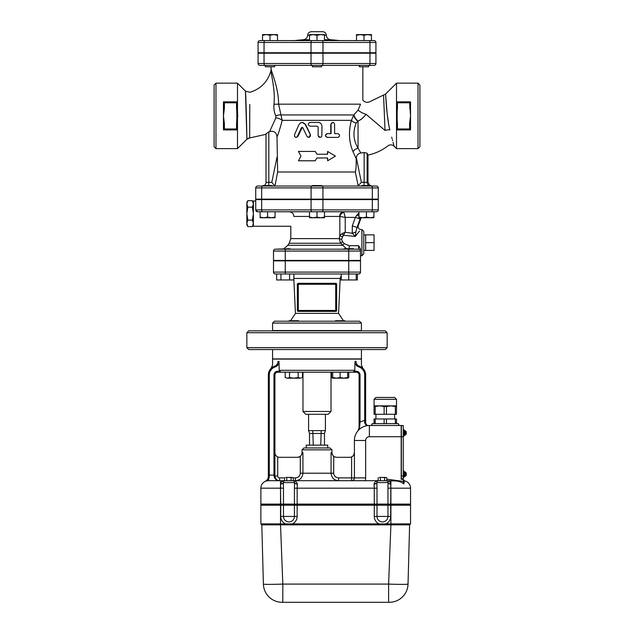 <?xml version="1.0" encoding="UTF-8"?>
<svg xmlns="http://www.w3.org/2000/svg" width="634" height="634" viewBox="0 0 634 634"><rect width="100%" height="100%" fill="white"/><g stroke="black" fill="none" stroke-linecap="round" stroke-linejoin="round"><path stroke-width="0.95" d="M265.337 65.373L265.337 66.776L274.688 66.776L274.688 65.373L319.338 65.373M312.324 65.373L312.324 66.776L321.676 66.776L321.676 65.373L359.312 65.373L359.312 66.776L368.663 66.776L368.663 65.373M368.663 52.749L368.663 53.216M277.502 35.266L273.753 34.601L277.502 34.601L277.502 40.584M266.272 34.601L262.531 35.266L262.531 34.601L273.753 34.601L270.013 35.266L266.272 34.601M313.259 34.601L309.519 35.266L309.519 34.601L320.741 34.601L317 35.266L313.259 34.601M324.481 39.76L330.694 39.76A4.676 4.676 0 0 1 326.351 35.282L320.741 34.601L324.481 34.601L324.481 40.584L317 40.584L317 35.266M360.247 34.601L356.498 35.266L356.498 34.601L367.728 34.601L363.987 35.266L360.247 34.601M371.469 34.601L371.469 35.266L367.728 34.601L371.469 34.601M270.013 35.266L270.013 40.584L262.531 40.584L262.531 35.266M317 40.584L309.519 40.584L309.519 35.266L307.648 35.282C307.332 37.874 305.881 39.363 303.306 39.76L309.519 39.76M363.987 35.266L363.987 40.584L371.469 40.584L371.469 35.266M324.481 40.584L339.523 40.584A193.632 193.632 0 0 0 330.694 39.76L339.523 40.584L356.498 40.584L356.498 35.266M273.753 34.601L277.502 34.601M369.02 40.584L259.94 40.584A1.87 1.87 0 0 0 258.07 42.454L369.955 42.454A1.87 0.935 -90 0 0 369.02 40.584L374.06 40.584A1.87 1.87 0 0 1 375.93 42.454A1.87 1.87 0 0 0 374.06 40.584A1.87 1.87 0 0 1 375.93 42.454L375.93 52.749L369.955 52.749L369.955 42.454L375.93 42.454M258.07 42.454L258.07 52.749L369.955 52.749M309.519 40.584L294.477 40.584A193.632 193.632 0 0 1 303.306 39.76M307.648 35.282C307.918 33.119 309.17 31.922 311.389 31.7L322.611 31.7C324.814 31.898 326.058 33.095 326.351 35.282M280.521 504.268L260.875 504.268L260.875 505.021L410.539 505.021L410.539 504.268L280.521 504.268L280.521 505.021M268.356 476.958L268.356 475.088L268.356 476.958L269.291 476.689L268.356 480.699A7.481 7.481 0 0 0 260.875 488.18L280.521 488.18L280.521 480.699L284.618 480.699L268.356 480.699A7.481 7.481 0 0 0 260.875 488.18A7.481 7.481 0 0 1 265.48 481.269L268.356 479.344A0.935 0.65 -146.4 0 0 267.58 479.542L268.356 476.958L267.58 479.542L265.48 481.269A7.481 7.481 0 0 0 260.875 488.18L260.875 504.085L410.539 504.085L410.539 488.18A7.481 7.481 0 0 0 404.555 480.849A1.87 1.87 0 0 1 403.081 479.296L403.842 483.908L403.058 481.364L386.795 479.153M321.993 186.039A1.87 0.935 90 0 1 322.928 187.91L372.34 187.91A1.87 0.935 -90 0 0 371.405 186.039L257.602 186.039A1.87 1.87 0 0 0 255.732 187.91L255.732 199.139L378.268 199.139L378.268 187.91A1.87 1.87 0 0 0 376.398 186.039L371.405 186.039L376.398 186.039A1.87 1.87 0 0 1 378.268 187.91L378.268 199.139M262.278 186.039A3.741 3.741 0 0 0 262.904 185.992A3.741 3.741 0 0 1 262.278 186.039L262.904 185.572L272.263 185.572L272.263 186.039L359.811 186.039M371.714 186.039L371.096 185.992M364.075 186.039L361.737 186.039L361.737 185.572L371.096 185.572L371.096 186.039L364.075 186.039M344.951 211.764L343.707 211.764A4.676 4.05 -90 0 0 339.658 216.44L345.221 217.383L343.707 211.764L324.481 211.764L324.481 217.755L320.741 217.755L324.481 217.082M288.771 211.764L309.519 211.764L288.771 211.764C291.917 211.946 293.621 213.507 293.883 216.44C290.237 229.223 290.237 229.223 293.883 216.44L309.519 216.44M371.405 211.764L376.398 211.764A1.87 1.87 0 0 0 378.268 209.894A1.87 1.87 0 0 1 376.398 211.764A1.87 1.87 0 0 0 378.268 209.894L372.34 209.894A1.87 0.935 90 0 1 371.405 211.764L257.602 211.764L267.588 211.764L267.588 217.082L271.328 217.755L263.839 217.755L267.588 217.082M309.519 217.082L313.259 217.755L317 217.082L320.741 217.755L309.519 217.755L309.519 211.764L324.481 211.764M366.412 217.082L370.161 217.755L362.672 217.755L366.412 217.082L366.412 211.764L373.901 211.764L373.901 217.755L370.161 217.755L373.901 217.082M256.104 211.011L257.594 211.764L255.732 209.894L255.732 199.607L378.268 199.607L378.268 209.894M387.152 332.715L385.282 330.845L248.718 330.845L246.848 332.715L387.152 332.715L387.152 347.678L246.848 347.678L246.848 332.715M246.848 347.678L248.718 349.556L385.282 349.556L387.152 347.678M259.94 65.373A1.87 1.87 0 0 1 258.07 63.503A1.87 1.87 0 0 0 259.94 65.373L374.06 65.373A1.87 1.87 0 0 0 375.93 63.503A1.87 1.87 0 0 1 374.06 65.373M279.586 53.216L279.586 52.749M320.741 445.147L321.208 430.652L325.416 430.652L324.481 433.458L309.519 433.458L308.584 430.652L308.584 414.279M321.208 430.652L312.792 430.652L313.259 445.147M312.792 430.652L308.584 430.652M324.481 445.147L324.481 433.458M309.519 445.147L309.519 433.458M327.754 447.961L327.754 445.147L306.246 445.147L306.246 447.961M305.778 414.279L328.222 414.279L331.027 411.474L302.973 411.474L305.778 414.279M302.973 411.474L302.973 372.19L331.027 372.19L331.027 411.474M260.875 505.203L260.875 523.914L410.539 523.914L410.539 505.203L260.875 505.203L260.875 523.914L261.81 524.849L263.387 584.088A18.711 18.711 0 0 0 282.09 602.3A18.711 18.711 0 0 1 263.387 584.088C264.536 584.485 271.011 584.485 282.812 584.088L282.812 602.3L389.331 602.3A18.711 18.711 0 0 0 392.573 602.015M387.953 505.203L387.953 516.433A5.468 5.468 0 0 1 382.476 521.901A5.468 5.468 0 0 1 377.008 516.433L374.274 516.433A8.21 8.21 0 0 0 379.108 523.914M294.414 505.203L294.414 516.433A5.468 5.468 0 0 1 288.938 521.901A5.468 5.468 0 0 1 283.469 516.433L280.727 516.433A8.21 8.21 0 0 0 285.562 523.914M403.731 595.532A18.711 18.711 0 0 1 402.511 596.871L403.731 595.54M398.699 599.788A18.711 18.711 0 0 1 395.283 601.325M400.965 584.382L403.169 584.389M407.836 584.183L408.034 584.088A18.711 18.711 0 0 1 389.331 602.3M282.09 602.3L282.812 602.3M261.81 524.849L409.604 524.849L408.034 584.088C406.877 584.485 400.403 584.485 388.61 584.088L388.61 602.3M390.901 505.203L390.901 524.849L388.61 584.088L282.812 584.088L280.521 524.849L280.521 505.203M410.539 523.914L409.604 524.849M386.795 477.759L385.718 477.426L386.795 477.759L386.795 480.699L384.64 480.699L384.64 477.759L382.476 477.426L385.718 477.426L384.64 477.759M379.235 477.426L382.476 477.426L379.235 477.426M380.321 477.759L380.321 480.699L378.157 480.699L378.157 477.759M380.321 480.699L384.64 480.699M293.257 477.759L292.179 477.426L293.257 477.759L293.257 480.699L291.101 480.699L291.101 477.759L288.938 477.426L292.179 477.426L291.101 477.759M285.696 477.426L288.938 477.426L285.696 477.426M286.774 477.759L286.774 480.699L284.618 480.699L284.618 477.759M286.774 480.699L291.101 480.699M298.527 321.208L298.527 320.741L289.175 320.741L289.175 321.208M344.825 321.208L344.825 320.741L335.473 320.741L335.473 321.208M359.557 321.208L274.443 321.208L272.565 323.078L361.435 323.078L359.557 321.208M302.489 377.507L300.334 378.173L302.489 377.507L302.489 372.19L298.17 372.19L298.17 377.507L300.334 378.173L293.851 378.173L298.17 377.507M285.205 377.507L287.368 378.173L285.205 377.507L285.205 372.19M287.368 378.173L289.532 377.507L293.851 378.173L287.368 378.173M332.668 377.507L336.408 378.173L332.668 378.173L332.668 372.19L340.149 372.19L340.149 377.507L343.89 378.173L336.408 378.173L340.149 377.507M343.89 378.173L347.63 377.507L347.63 378.173L343.89 378.173M302.489 372.19L331.511 372.19L331.511 377.507L332.668 378.022M347.63 378.022L348.795 377.507L348.795 372.19M289.532 377.507L289.532 372.19L298.17 372.19M340.149 372.19L347.63 372.19L347.63 377.507M374.06 405.863L374.06 399.317L375.93 397.447L394.641 397.447L375.93 397.447L374.06 399.317L396.512 399.317L394.641 397.447L375.93 397.447L394.641 397.447L396.512 399.317L396.512 414.279L374.06 414.279L374.06 405.863L379.671 405.863L375.217 406.513L375.217 414.279M374.06 423.639L374.06 418.963L375.217 418.963L375.217 423.639M395.354 423.639L395.354 418.963L396.512 418.963L396.512 423.639M384.125 423.639L384.125 418.963L375.217 418.963M398.382 423.639A1.87 1.87 0 0 0 400.252 425.509A1.87 1.87 0 0 1 398.382 423.639L372.19 423.639A1.87 1.87 0 0 1 370.319 425.509M388.087 482.403L387.953 488.18L390.687 488.18L390.885 483.877C390.346 481.999 389.078 480.96 387.081 480.754L393.706 480.897C397.732 480.81 401.116 481.816 403.842 483.908L404.389 481.071A1.87 1.854 0 0 1 403.058 479.296L401.187 479.296L401.187 425.509L369.384 425.509A14.97 14.97 0 0 0 354.414 440.471L354.414 452.636C354.454 454.427 353.518 455.854 351.608 456.924L351.608 477.893L354.414 477.893L354.414 440.471L365.644 440.471A3.741 3.741 0 0 1 369.384 436.731L401.377 436.731L401.377 478.829L403.248 478.829L403.248 425.509L401.377 425.509L401.377 436.731L403.248 436.731M406.236 433.878L406.236 431.912M404.555 430.748L405.3 430.748L405.3 435.051L406.236 434.108L404.555 435.051M403.898 435.376L404.555 435.376L404.555 430.415L403.898 430.415M403.248 436.168L403.898 436.168L403.898 429.622L403.248 429.622M406.236 475.159L406.236 473.138M404.555 471.997L405.3 471.997L405.3 476.3L406.236 475.365L404.555 476.3M403.898 476.625L404.555 476.625L404.555 471.672L403.898 471.672M403.248 477.426L403.898 477.426L403.898 470.872L403.248 470.872M368.299 425.525L368.592 425.525C366.5 425.802 365.176 424.772 364.621 422.418C365.176 424.772 366.5 425.802 368.592 425.525C367.134 425.723 366.143 424.788 365.644 422.727L365.644 374.995A9.351 9.351 0 0 0 359.216 366.111L357.631 365.358L355.056 361.245L354.778 370.319L353.162 372.19L280.838 372.19L279.222 370.319L278.944 361.245L276.369 365.358L274.784 366.111A9.351 9.351 0 0 0 268.356 374.995L268.356 475.088L269.291 475.088L269.291 374.995L268.356 374.995A9.351 9.351 0 0 1 274.784 366.111L275.077 366.999L276.876 366.127L279.222 363.488M354.485 371.255L356.284 371.255A3.741 3.741 0 0 1 360.033 374.995A3.741 3.741 0 0 0 356.284 371.255L356.284 372.19L353.162 372.19M280.838 372.19L277.716 372.19L277.716 371.255A3.741 3.741 0 0 0 273.967 374.995L273.967 475.888C274.728 479.169 276.598 480.778 279.586 480.699L279.578 480.699C277.098 480.77 275.536 479.217 274.91 476.023L273.967 475.888M359.232 366.119L358.923 366.999A8.416 8.416 0 0 1 364.708 374.995L365.644 374.995A9.351 9.351 0 0 0 359.216 366.111L359.391 366.175M355.056 361.245L356.07 361.515C363.187 365.707 363.187 365.707 356.07 361.515L356.134 361.538M359.684 426.524L360.025 422.165M359.621 427.197A0.935 0.61 180 0 0 359.09 427.752L357.98 430.779L359.621 427.221M357.98 430.779L358.622 429.797M358.765 429.48L358.923 428.988M284.618 477.893L279.586 477.893A1.87 1.87 0 0 1 277.716 476.023L274.91 476.023L274.91 374.995A2.805 2.805 0 0 1 277.716 372.19M365.644 422.727L364.621 422.418L364.708 420.437A20.581 20.581 0 0 0 360.033 422.141L359.09 422.141L359.09 427.752M365.644 420.437L364.708 420.437L364.708 374.995M356.284 372.19A2.805 2.805 0 0 1 359.09 374.995L359.09 422.141M267.699 479.993L265.527 481.254M265.48 481.269L266.328 480.81M362.83 368.314L361.435 364.978L361.435 359.09L272.565 359.09L272.565 364.978L271.186 368.291M271.257 368.227L272.208 367.427M276.876 366.127L276.369 365.358A4.676 4.073 73.9 0 0 277.93 361.515C270.813 365.707 270.813 365.707 277.93 361.515L278.944 361.245M333.698 456.504L331.067 452.636L331.067 473.21C331.582 477.83 334.094 480.326 338.611 480.699L338.611 477.893C335.695 477.664 334.055 476.102 333.698 473.21L333.698 456.504L336.369 457.312L349.738 457.312A4.676 4.676 0 0 0 351.608 456.924M378.157 480.699L365.358 480.699A14.027 14.027 0 0 0 365.644 477.893L354.414 477.893A2.805 2.805 0 0 1 351.608 480.699A2.805 2.805 0 0 0 354.414 477.893A2.805 2.805 0 0 1 351.608 480.699L351.608 477.893L338.611 477.893M365.358 480.699L293.257 480.699M300.302 473.21C299.945 476.102 298.305 477.664 295.389 477.893L295.389 480.699C299.906 480.326 302.418 477.83 302.933 473.21L302.933 452.636L300.302 456.504L300.302 473.21L333.698 473.21M331.97 449.831L330.092 447.961L303.908 447.961L302.03 449.831L331.97 449.831L331.97 452.636L331.067 452.636M277.652 480.279A4.676 4.676 0 0 0 278.342 480.524A4.676 4.676 0 0 1 277.652 480.279M277.216 456.67L277.716 456.924C275.806 455.854 274.871 454.427 274.91 452.636L275.093 453.928M277.716 476.023L277.716 456.924A4.676 4.676 0 0 0 279.586 457.312L297.631 457.312L300.302 456.504M352.108 456.67L352.686 456.266M353.193 455.783L353.558 455.331M353.732 455.077L354.414 452.636M276.091 455.751L276.63 456.266M299.121 457.074L298.416 457.249M387.081 480.754L386.431 480.707M404.389 481.071L404.555 480.849A7.481 7.481 0 0 1 410.539 488.18L390.901 488.18L390.901 504.085M378.197 480.778L378.736 480.699C376.35 480.651 374.797 481.705 374.068 483.877A2.805 1.609 -176.3 0 0 376.873 482.442L376.937 482.07M378.736 480.699L378.736 480.699A1.87 1.87 0 0 0 376.873 482.442A1.87 1.87 0 0 1 378.736 480.699L378.49 480.715M374.068 483.877L374.06 484.099A2.805 1.53 179.1 0 0 376.865 482.569L376.873 482.442M374.06 484.099L374.274 488.18L377.008 488.18L376.865 482.569L388.087 482.569A2.805 1.53 -179.1 0 0 390.893 484.099M388.087 482.442A1.87 1.87 0 0 0 386.217 480.699A1.87 1.87 0 0 1 388.087 482.442A2.805 1.609 176.3 0 0 390.885 483.877M297.346 483.877C296.617 481.705 295.064 480.651 292.678 480.699A1.87 1.87 0 0 1 294.548 482.442A2.805 1.609 176.3 0 0 297.346 483.877L297.148 488.18L374.274 488.18L374.274 504.085M294.469 482.03L294.548 482.569A2.805 1.53 -179.1 0 0 297.354 484.099M280.529 483.877A2.805 1.609 -176.3 0 0 283.327 482.442A1.87 1.87 0 0 1 285.197 480.699C282.812 480.651 281.25 481.713 280.529 483.877L280.521 484.099A2.805 1.53 179.1 0 0 283.327 482.569L294.548 482.569L294.414 488.18L297.148 488.18L297.148 504.085M280.521 484.099L280.727 488.18L283.469 488.18L283.343 482.308M273.5 251.056L285.252 251.056L285.252 260.408L273.5 260.408L273.5 251.056A1.87 1.87 0 0 1 275.378 249.186L289.928 248.718L289.928 249.186L275.378 249.186A1.87 1.87 0 0 0 273.5 251.056A1.87 1.87 0 0 1 275.378 249.186M360.5 251.056A1.87 1.87 0 0 0 358.622 249.186L285.252 249.186L285.252 251.056L360.5 251.056L360.5 248.885L358.622 245.715L360.5 248.885L360.5 260.408L285.252 260.408M340.109 279.959L341.266 279.959L341.266 273.967L358.622 273.967A1.87 1.87 0 0 0 360.5 272.097L360.5 260.875L273.5 260.875L273.5 272.097A1.87 1.87 0 0 0 275.378 273.967L293.891 273.967L293.891 279.959L276.606 279.959L276.606 273.967L280.933 273.967L280.933 279.959M336.646 310.454L335.711 311.389L336.646 310.454L297.354 310.454L298.289 311.389L335.711 311.389A0.935 0.935 0 0 0 336.646 310.454L336.646 284.262A0.935 0.935 0 0 0 335.711 283.327L298.289 283.327A0.935 0.935 0 0 0 297.354 284.262L297.354 310.454A0.935 0.935 0 0 0 298.289 311.389L297.394 310.708M341.956 233.669A2.805 1.125 -129.8 0 0 343.343 235.254L345.221 232.266L341.956 233.669L339.84 235.476L339.206 238.598L340.616 243.258L342.479 241.705L341.583 239.311L343.343 235.254L355.302 236.458L358.828 231.886M369.955 53.216L369.955 63.503L258.07 63.503L258.07 53.216L375.93 53.216L375.93 63.503L369.955 63.503A1.87 0.935 90 0 1 369.02 65.373M272.565 323.078L272.565 330.56L361.435 330.56L361.435 323.078M297.354 284.262L298.289 283.327L297.354 284.262L298.289 284.262L298.289 283.327A0.935 0.935 0 0 0 297.354 284.262M272.565 349.556L272.565 358.907L361.435 358.907L361.435 349.556M280.577 260.875L280.577 260.408M353.423 249.186L353.423 248.718L344.072 248.718L344.072 249.186L348.748 249.186L348.748 260.408M289.572 273.967L289.572 279.959M341.266 279.959L357.394 279.959L357.394 273.967M348.748 273.967L348.748 272.097L285.252 272.097L285.252 273.967L348.748 273.967L348.748 279.959M356.229 273.967L356.229 279.959M276.606 273.967L275.378 273.967M341.266 273.967L293.891 273.967M336.646 284.262L335.711 283.327L335.711 284.262L336.606 283.992M336.178 283.453L335.711 283.327M298.289 311.389A0.935 0.935 0 0 1 297.354 310.454L298.289 311.389L298.289 284.262L335.711 284.262L335.711 311.389L336.305 311.175M290.554 320.741L295.428 313.386L338.572 313.386L340.181 278.437L341.266 275.647M289.928 249.186L344.072 249.186M341.583 239.311A2.805 0.705 -170.7 0 1 339.206 238.598L290.808 238.598L289.183 243.258L340.616 243.258L346.497 248.718M337.526 137.404L327.413 137.404C325.012 136.151 325.012 134.907 327.413 133.663L331.075 133.663L331.083 124.058L331.637 122.941L332.802 122.433L333.928 122.822L334.586 124.002L334.609 133.663L338.001 133.663C340.101 134.907 340.101 136.151 338.001 137.404L327.413 137.404M360.825 153.008L358.044 148.15C353.336 140.423 352.71 132.046 356.157 123.012L358.044 121.078C360.762 119.945 363.425 117.678 366.04 114.271C372.198 97.47 372.198 97.47 366.04 114.271A5.611 1.363 -154.4 0 1 358.162 109.983L360.54 104.158C363.551 98.856 363.551 98.856 360.54 104.158L278.58 104.158C278.691 87.746 271.154 71.293 271.162 69.225C271.138 71.246 278.691 87.73 278.58 104.158L282.17 120.349C280.26 127.838 278.54 133.346 277.003 136.873L277.637 172.012L355.349 172.012C355.991 169.96 356.276 165.529 356.213 158.73L356.308 157.636C356.791 155.045 358.297 153.499 360.825 153.008L364.138 152.517L367.134 153.23L367.974 155.076M362.838 66.776L362.838 100.148C365.041 102.55 367.562 102.962 370.414 101.392L385.583 94.078L386.986 111.877M312.324 199.607L312.324 199.139M321.676 186.039L321.676 185.572L312.324 185.572L312.324 186.039M275.069 217.082L275.069 217.755L271.328 217.755L275.069 217.082L275.069 211.764M260.099 217.755L260.099 217.082L263.839 217.755L260.099 217.755M358.931 217.082L362.672 217.755L358.931 217.755L358.931 211.764M260.099 211.764L260.099 217.082M317 211.764L317 217.082M253.394 203.918L252.387 200.677L247.846 200.677L246.848 203.918L247.846 207.159L246.848 213.634L247.846 220.117L246.848 223.358L247.846 226.6L252.387 226.6L253.394 223.358L252.387 220.117L253.394 213.634L252.387 207.159L253.394 203.918M252.387 220.117L247.846 220.117M252.387 207.159L247.846 207.159M247.846 226.6L246.848 224.864L246.848 202.412L247.846 200.677M255.732 201.01L253.394 201.01L253.394 226.267L290.808 226.267L290.808 238.598M374.06 242.632L374.06 234.873L365.644 234.873L365.644 242.632L374.06 242.632L374.06 250.398L365.644 250.398L365.644 242.632M363.773 234.937L365.644 234.873M255.74 210.06L255.867 210.591M372.34 199.607L372.34 209.894L255.732 209.894A1.87 1.87 0 0 0 257.602 211.764M349.215 248.718L349.215 245.715L344.365 243.71L342.479 241.705M363.773 242.632L363.773 231.41L361.903 229.54L361.903 255.732L363.773 253.862L363.773 242.632M359.565 231.006L359.153 231.497M344.365 243.71L342.233 245.279L287.844 245.279L283.873 248.718M358.107 225.918L357.045 227.447L360.128 218.976L355.381 217.383L345.221 217.383L345.221 232.266L352.274 233.257L355.817 232.012L357.045 227.447L352.306 225.847L352.274 233.257L355.302 236.458L355.817 232.012M360.128 218.976L360.564 217.755M358.931 215.481A4.676 1.91 -164 0 1 356.776 215.124L355.381 217.383L352.306 225.847M358.931 213.024L356.776 215.124M290.095 211.922L289.12 211.78M344.08 212.263A4.676 3.772 -49.9 0 0 339.84 216.527L339.84 235.476A2.805 1.228 -164.2 0 0 342.281 236.736M306.959 136.35L307.966 137.277L309.4 137.237L310.398 136.199L310.383 134.82L304.835 123.693L302.838 122.513L300.659 122.766L298.963 124.533L294.533 134.709L294.564 136.421L295.793 137.388L297.188 136.849L301.364 127.822L302.038 127.379L302.886 127.822L306.959 136.35M302.291 122.441L305.643 124.533L310.478 134.709L308.734 137.396M302.291 127.394L297.94 136.35L296.244 137.38M334.609 133.663L337.526 133.663M327.184 137.404C324.83 136.151 324.83 134.907 327.184 133.663L330.758 133.663L330.758 124.304L332.676 122.441M318.149 135.533L318.664 136.809L319.75 137.38L321.066 137.118L321.866 136.136L321.961 126.174C321.739 123.907 320.471 122.655 318.149 122.433L310.05 122.433C307.625 123.685 307.625 124.93 310.05 126.174L317.19 126.174L318.149 127.109L318.149 135.533L318.125 127.109L317.19 126.174M320.027 137.404L318.125 135.533M315.249 160.79L298.448 160.79L300.952 156.107L298.448 151.431L315.249 151.431L316.905 154.236L327.635 154.236L327.635 151.431L335.386 156.107L327.635 160.79L327.635 157.977L316.905 157.977L315.249 160.79L316.905 157.977M316.905 154.236L315.249 151.431M327.398 154.236L327.635 151.431M327.398 157.977L327.635 160.79M357.917 186.039L361.388 182.299L356.308 157.636M355.349 172.012L358.194 185.936M274.974 186.039L277.637 172.012M266.018 133.814L266.018 182.299A3.741 3.741 0 0 1 264.093 185.572A3.741 3.741 0 0 0 266.018 182.299L266.018 133.814L268.824 131.935A73.623 73.623 0 0 0 269.656 131.603C273.991 130.628 276.44 132.387 277.003 136.873M274.776 185.936L271.812 182.299L266.018 182.299M356.157 123.012A5.611 2.552 18.8 0 1 351.418 120.349C348.383 131.642 348.93 142.111 353.067 151.772L356.213 158.73M268.824 131.935L268.824 185.572M358.162 109.983L354.018 114.754A5.611 2.259 49.6 0 0 358.044 121.078L358.044 148.15A5.611 3.432 -23.8 0 0 353.067 151.772M275.822 117.869A5.611 2.171 -165.3 0 1 282.17 120.349L351.418 120.349L353.764 114.952L281.1 114.952A5.611 2.528 154.3 0 0 275.838 116.054L275.822 117.869L269.656 131.603M246.792 135.827L245.453 91.106C245.818 89.949 247.054 140.716 246.84 139.274L249.661 137.927L249.788 104.42M249.772 106.449L249.756 107.946M249.748 109.04L249.748 109.476M249.741 110.601L249.701 116.775M249.701 116.822L249.685 121.839M249.685 121.958L249.677 124.319M249.677 125.603L249.677 127.062M249.669 129.431L249.669 131.333M249.669 132.411L249.669 133.457M237.488 123.654L237.488 120.159L236.831 120.072L236.553 123.654L237.488 123.654L237.488 129.915L236.553 128.979L224.396 128.979L223.461 129.915L237.488 129.915L237.488 148.625L246.84 139.274A4.676 4.676 0 0 1 249.661 137.927L266.018 134.329M278.58 104.158L273.959 104.261C275.568 90.305 270.821 73.552 271.003 70.556C270.837 73.599 275.568 90.321 273.959 104.261C273.626 108.755 274.253 112.686 275.838 116.054L275.085 114.152M223.461 108.113L224.396 108.113L224.396 102.787L223.461 101.852L223.461 115.887L224.396 108.113M224.396 102.787L236.553 102.787L237.488 101.852L223.461 101.852L237.488 101.852L237.488 83.149L215.972 83.149L215.972 148.625L237.488 148.625M236.553 102.787L236.553 108.113L237.488 108.113L237.488 101.852M236.553 108.113L236.831 111.703L237.488 111.616L237.488 108.113M224.396 128.979L224.396 123.654L223.461 123.654L223.461 129.915L237.488 129.915M223.461 123.654L223.461 115.887L224.396 123.654M237.488 120.151L237.488 111.616L237.758 116.688M246.816 137.562L246.808 136.873M409.604 108.113L410.539 108.113L410.539 101.852L409.604 102.787L410.539 115.887L410.539 123.654L409.604 123.654L409.604 128.979L410.539 129.915L410.539 123.654M410.539 101.852L396.512 101.852L397.447 102.787L409.604 102.787M385.583 94.078L396.512 83.149L396.512 108.113L397.447 108.113L397.447 102.787M410.539 108.113L410.539 115.887L409.604 123.654M396.512 108.113L396.512 111.616L397.169 111.703L397.447 108.113M409.604 128.979L397.447 128.979L396.512 129.915L410.539 129.915M397.447 128.979L397.447 123.654L396.512 123.654L396.512 148.625L418.028 148.625L418.028 83.149L396.512 83.149M397.447 123.654L397.169 120.072L396.512 120.159L396.512 123.654M396.512 111.616L396.512 120.159M366.04 114.271L385.028 130.438L383.57 95.377L385.028 130.438C388.753 150.52 388.753 150.52 385.028 130.438A4.676 1.593 -12.7 0 1 389.799 129.899C386.098 113.605 385.646 91.668 385.591 94.197C385.829 95.409 386.391 115.237 389.799 129.899C395.386 151.074 395.386 151.074 389.799 129.899L389.815 129.962M391.685 137.118L392.066 138.537M392.351 139.599L392.628 140.645M393.072 142.301L394.11 146.224L396.512 148.625M387.176 113.676L388.904 125.809M418.028 148.625L419.898 146.755L419.898 85.019L418.028 83.149M215.972 83.149L214.102 85.019L214.102 146.755L215.972 148.625M364.463 116.315L363.076 117.694M361.665 118.835L360.738 119.485M357.742 121.284A5.611 2.187 50.1 0 1 353.764 114.952L354.018 114.754M384.125 418.963L386.439 418.963L386.439 423.639M395.354 418.963L386.439 418.963M375.93 418.963L375.93 414.279M395.354 414.279L395.354 406.513L396.512 406.513L396.512 414.279M395.354 406.513L390.901 405.863L396.512 405.863M384.125 414.279L384.125 406.513L379.671 405.863L390.901 405.863L386.439 406.513L386.439 414.279M374.06 406.513L375.217 406.513M384.125 406.513L386.439 406.513M322.04 40.584A1.87 0.935 90 0 1 322.975 42.454L322.975 52.749M311.96 40.584A1.87 0.935 90 0 0 311.025 42.454L311.025 52.749M264.98 40.584A1.87 0.935 90 0 0 264.045 42.454L264.045 52.749M377.008 505.203L377.008 516.433L390.687 516.433L390.687 505.203M385.852 523.914A8.21 8.21 0 0 0 390.687 516.433M374.274 505.203L374.274 516.433M292.314 523.914A8.21 8.21 0 0 0 297.148 516.433L297.148 505.203M283.469 505.203L283.469 516.433L297.148 516.433M280.727 505.203L280.727 516.433M280.727 504.268L280.727 505.021M283.469 504.268L283.469 505.021M294.414 504.268L294.414 505.021M297.148 504.268L297.148 505.021M374.274 504.268L374.274 505.021M377.008 504.268L377.008 505.021M387.953 504.268L387.953 505.021M390.687 504.268L390.687 505.021M390.901 504.268L390.901 505.021M403.248 476.023L401.377 476.023M354.778 370.319L279.222 370.319M356.07 361.515A4.676 4.073 -73.9 0 0 357.631 365.358L357.124 366.127L358.923 366.999M274.91 475.088L269.291 475.088L269.291 476.689M274.91 374.995L273.967 374.995A3.741 3.741 0 0 1 277.716 371.255L279.515 371.255M354.778 363.488L357.124 366.127M360.033 422.141L360.033 374.995L359.09 374.995M269.291 374.995A8.416 8.416 0 0 1 275.077 366.999M302.933 452.636L302.03 452.636L302.03 449.831M295.389 477.893L293.257 477.893M279.586 477.893L279.586 480.699M369.384 425.509L369.384 436.731M365.644 477.893L365.644 440.471M390.901 480.849L390.687 504.085M377.008 504.085L377.008 488.18M387.953 488.18L387.953 504.085M294.414 488.18L294.414 504.085M280.521 504.085L280.521 488.18L280.727 504.085M283.469 504.085L283.469 488.18M292.678 480.699A1.87 1.87 0 0 1 294.548 482.442M285.252 260.875L285.252 272.097L273.5 272.097M360.5 272.097L348.748 272.097L348.748 260.875M293.891 278.437L340.181 278.437M322.928 199.607L322.928 209.894A1.87 0.935 90 0 1 321.993 211.764M311.072 199.607L311.072 209.894A1.87 0.935 90 0 0 312.007 211.764M261.66 199.607L261.66 209.894A1.87 0.935 90 0 0 262.595 211.764M349.215 245.715L358.622 245.715L358.622 249.186M324.481 216.44L339.658 216.44M297.94 136.35L297.504 136.35M322.975 53.216L322.975 63.503A1.87 0.935 90 0 1 322.04 65.373M311.025 53.216L311.025 63.503A1.87 0.935 90 0 0 311.96 65.373M264.045 53.216L264.045 63.503A1.87 0.935 90 0 0 264.98 65.373M312.007 186.039A1.87 0.935 90 0 0 311.072 187.91L322.928 187.91L322.928 199.139M372.34 199.139L372.34 187.91L378.268 187.91A1.87 1.87 0 0 0 376.398 186.039M262.595 186.039A1.87 0.935 90 0 0 261.66 187.91L311.072 187.91L311.072 199.139M255.732 187.91L261.66 187.91L261.66 199.139M363.979 185.572L364.138 182.299L361.388 182.299M369.036 185.572A3.741 3.677 90 0 1 367.134 182.299L364.138 182.299L364.138 152.517M367.974 182.299L367.134 182.299L367.134 153.23M277.003 157.192L271.812 182.299M236.553 123.654L236.553 128.979M236.831 111.703L236.831 120.072M397.169 120.072L397.169 111.703M265.337 52.749L265.337 53.216M274.688 52.749L274.688 53.216M312.324 52.749L312.324 53.216M321.676 52.749L321.676 53.216M359.312 52.749L359.312 53.216M354.414 53.216L354.414 52.749M325.416 430.652L325.416 414.279M405.427 593.123L406.014 592.053M399.983 598.971L401.005 598.211M390.988 602.229L393.12 601.912M338.572 313.386L343.446 320.741M344.825 321.105L346.045 321.208M289.175 321.105L287.955 321.208M332.668 378.173L331.511 377.507M347.63 378.173L348.795 377.507M405.3 430.748L406.236 431.683L405.3 430.748M405.3 471.997L406.236 472.932M302.03 452.636C301.752 455.474 300.199 457.035 297.354 457.312M331.97 452.636C332.248 455.474 333.801 457.035 336.646 457.312M403.081 479.296L404.555 480.849L403.081 479.296M289.928 260.875L289.928 260.408M353.423 260.875L353.423 260.408M344.072 260.875L344.072 260.408M295.428 313.386L293.891 279.959M271.162 66.776L271.003 70.556C267.913 81.572 260.923 88.815 250.034 92.302L245.453 91.106L237.488 83.149M272.263 199.607L272.263 199.139M262.904 199.607L262.904 199.139M321.676 199.607L321.676 199.139M371.096 199.607L371.096 199.139M361.737 199.607L361.737 199.139M253.394 202.412L252.387 200.677M253.394 224.864L252.387 226.6M363.773 250.335L365.644 250.398M360.5 255.732L361.903 255.732M361.126 217.755L358.202 225.775C357.79 227.931 358.67 229.191 360.841 229.54L361.903 229.54M289.183 243.258L287.844 245.279M296.474 137.404L295.999 137.404M394.11 146.224C392.145 144.552 390.084 144.425 387.929 145.844C381.985 150.448 375.336 153.523 367.982 155.084L367.982 182.299L369.907 185.572M394.641 418.963L394.641 414.279"/></g></svg>
